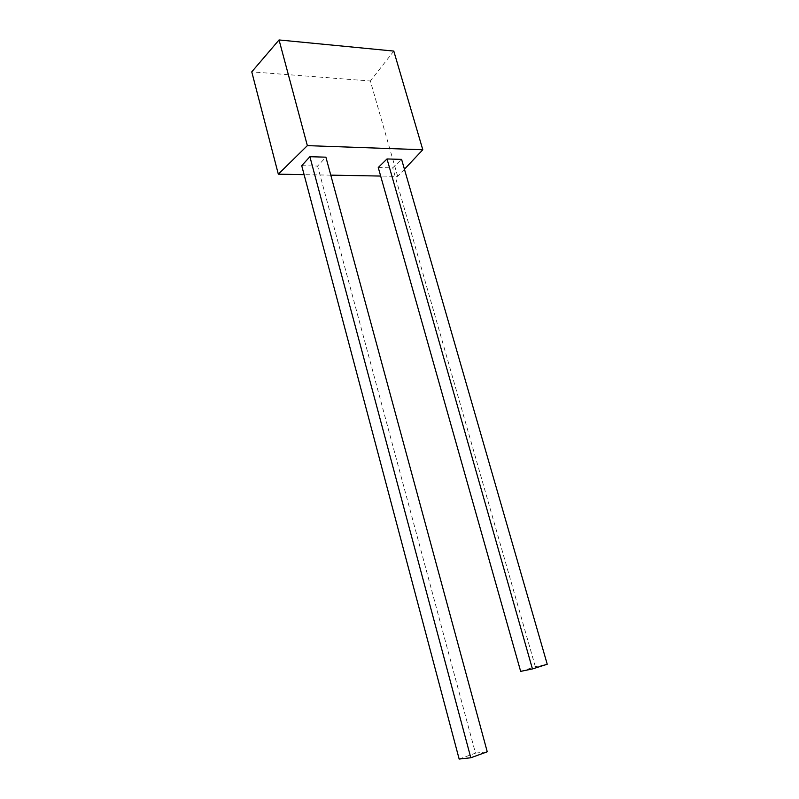 <?xml version="1.0" encoding="UTF-8"?>
<svg xmlns="http://www.w3.org/2000/svg" width="799" height="799" viewBox="0 0 799 799"><rect width="100%" height="100%" fill="white"/><g stroke="black" fill="none" stroke-linecap="round" stroke-linejoin="round"><path stroke-width="0.6" stroke-dasharray="4 3" d="M378.247 167.51L392.728 167.85L401.597 159.381M404.434 169.218L397.682 176.369L380.664 176.06M330.786 175.141L304.099 174.651M301.722 165.693L317.603 166.072L325.902 157.173M397.682 176.369L370.366 80.999L251.765 71.86M393.797 51.086L370.366 80.999M520.658 671.38L535.35 666.706L547.235 664.239M535.35 666.706L392.728 167.85M459.155 759.05L475.475 753.137L317.603 166.072M475.475 753.137L487.25 751.789"/><path stroke-width="1.2" d="M387.016 158.951L378.247 167.51L520.658 671.38L532.454 668.943L387.016 158.951L401.597 159.381L547.235 664.239L532.454 668.943M304.099 174.651L278.322 174.172L307.355 145.628L422.801 149.753L404.434 169.218M380.664 176.06L330.786 175.141M309.892 156.704L301.722 165.693L459.155 759.05L470.811 757.772L309.892 156.704L325.902 157.173L487.25 751.789L470.811 757.772M278.322 174.172L251.765 71.86L279.051 39.95L393.797 51.086L422.801 149.753M307.355 145.628L279.051 39.95"/></g></svg>
